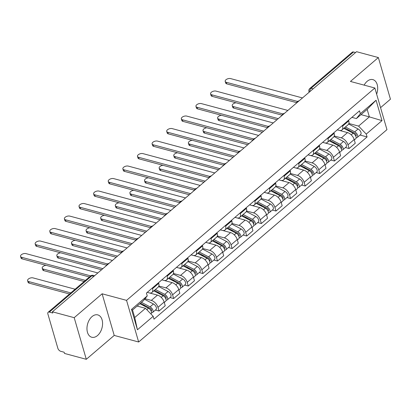 <?xml version="1.0" encoding="UTF-8"?>
<svg xmlns="http://www.w3.org/2000/svg" width="411" height="411" viewBox="0 0 411 411"><rect width="100%" height="100%" fill="white"/><g stroke="black" fill="none" stroke-linecap="round" stroke-linejoin="round"><path stroke-width="0.62" d="M376.64 94.15A11.575 7.465 105.1 0 0 372.885 79.621A11.575 7.465 105.1 0 0 367.126 81.332A11.575 7.465 105.1 0 0 364.146 85.128M92.018 316.598A11.575 7.465 105.1 0 0 86.962 328.389A11.575 7.465 105.1 0 0 91.761 337.246A11.575 7.465 105.1 0 0 97.52 335.535A11.575 7.465 105.1 0 0 102.58 323.75A11.575 7.465 105.1 0 0 97.777 314.893A11.575 7.465 105.1 0 0 92.018 316.598M380.565 107.646L390.45 99.195L378.356 57.561L356.558 51.694L52.403 311.805L74.201 317.672L86.295 359.306L114.217 335.427L138.646 341.998L386.957 129.645L374.858 88.011L126.552 300.364L102.123 293.793L74.201 317.672M86.295 359.306L64.496 353.439L64.142 352.227L60.746 351.313A2.969 1.654 -130.5 0 1 57.853 348.297L47.871 313.947A2.969 1.654 -130.5 0 1 48.133 312.278L90.579 275.981A2.969 1.654 49.5 0 1 91.807 275.807L49.356 312.108A2.969 1.654 -130.5 0 0 48.133 312.278M378.356 57.561L350.434 81.44L374.858 88.011M313.115 88.848L311.065 88.293A2.969 1.654 49.5 0 0 309.843 88.468L352.289 52.166A2.969 1.654 49.5 0 1 353.511 51.997L311.065 88.293A2.969 1.911 105.1 0 0 309.781 91.694M355.561 52.546L353.511 51.997M49.356 312.108L52.752 313.023L52.403 311.805M145.001 298.705L151.305 300.4A6.828 3.797 49.5 0 1 157.968 307.336L159.042 311.04L165.227 305.748L164.148 302.049A6.828 3.797 -130.5 0 0 157.49 295.108L149.506 292.961M151.931 292.478L158.117 287.186A6.828 3.797 -130.5 0 0 158.718 283.354L152.538 288.645A6.828 3.797 49.5 0 1 151.931 292.478A6.828 3.797 49.5 0 1 149.121 292.873L147.241 292.37M152.538 288.645L152.347 288.003M155.389 310.053L159.042 311.04M158.718 283.354L158.533 282.711M158.846 285.994L165.921 287.895A6.828 3.797 49.5 0 1 172.584 294.836L173.658 298.54L179.843 293.248L178.77 289.55A6.828 3.797 -130.5 0 0 172.106 282.609L164.123 280.461M166.964 275.498L167.154 276.146A6.828 3.797 49.5 0 1 166.553 279.978A6.828 3.797 49.5 0 1 163.737 280.374L161.857 279.865M170.005 297.554L173.658 298.54M166.553 279.978L172.733 274.687A6.828 3.797 -130.5 0 0 173.339 270.854L173.149 270.212M173.468 273.495L180.542 275.396A6.828 3.797 49.5 0 1 187.2 282.336L188.274 286.035L194.46 280.749L193.386 277.045A6.828 3.797 -130.5 0 0 186.722 270.109L178.739 267.962M181.585 262.999L181.77 263.641A6.828 3.797 49.5 0 1 181.169 267.474A6.828 3.797 49.5 0 1 178.353 267.869L176.478 267.366M184.621 285.054L188.274 286.035M181.169 267.474L187.354 262.187A6.828 3.797 -130.5 0 0 187.955 258.355L187.765 257.712M188.084 260.99L195.158 262.896A6.828 3.797 49.5 0 1 201.816 269.837L202.895 273.536L209.076 268.249L208.002 264.545A6.828 3.797 -130.5 0 0 201.344 257.605L193.36 255.457M196.201 250.499L196.386 251.142A6.828 3.797 49.5 0 1 195.785 254.974A6.828 3.797 49.5 0 1 192.97 255.37L191.094 254.866M199.243 272.555L202.895 273.536M195.785 254.974L201.971 249.688A6.828 3.797 -130.5 0 0 202.572 245.855L202.387 245.208M202.7 248.491L209.774 250.397A6.828 3.797 49.5 0 1 216.438 257.332L217.511 261.036L223.697 255.745L222.618 252.046A6.828 3.797 -130.5 0 0 215.96 245.105L207.976 242.958M210.817 238L211.007 238.642A6.828 3.797 49.5 0 1 210.401 242.475A6.828 3.797 49.5 0 1 207.586 242.87L205.711 242.367M213.859 260.055L217.511 261.036M210.401 242.475L216.587 237.183A6.828 3.797 -130.5 0 0 217.188 233.35L217.003 232.708M217.316 235.991L224.391 237.892A6.828 3.797 49.5 0 1 231.054 244.833L232.128 248.537L238.313 243.245L237.239 239.546A6.828 3.797 -130.5 0 0 230.576 232.605L222.592 230.458M225.434 225.495L225.624 226.142A6.828 3.797 49.5 0 1 225.023 229.975A6.828 3.797 49.5 0 1 222.207 230.371L220.327 229.862M228.475 247.55L232.128 248.537M225.023 229.975L231.203 224.683A6.828 3.797 -130.5 0 0 231.809 220.851L231.619 220.209M231.938 223.492L239.012 225.392A6.828 3.797 49.5 0 1 245.67 232.333L246.744 236.032L252.929 230.746L251.856 227.042A6.828 3.797 -130.5 0 0 245.192 220.106L237.209 217.958M240.055 212.996L240.24 213.638A6.828 3.797 49.5 0 1 239.639 217.47A6.828 3.797 49.5 0 1 236.823 217.866L234.948 217.362M243.091 235.051L246.744 236.032M239.639 217.47L245.824 212.184A6.828 3.797 -130.5 0 0 246.425 208.351L246.235 207.709M246.554 210.987L253.628 212.893A6.828 3.797 49.5 0 1 260.286 219.834L261.365 223.533L267.546 218.246L266.472 214.542A6.828 3.797 -130.5 0 0 259.814 207.601L251.83 205.454M254.671 200.496L254.856 201.138A6.828 3.797 49.5 0 1 254.255 204.971A6.828 3.797 49.5 0 1 251.44 205.366L249.564 204.863M257.712 222.551L261.365 223.533M254.255 204.971L260.44 199.684A6.828 3.797 -130.5 0 0 261.042 195.852L260.857 195.204M261.17 198.487L268.244 200.393A6.828 3.797 49.5 0 1 274.908 207.329L275.981 211.033L282.167 205.741L281.088 202.042A6.828 3.797 -130.5 0 0 274.43 195.102L266.446 192.954M269.287 187.997L269.477 188.639A6.828 3.797 49.5 0 1 268.871 192.471A6.828 3.797 49.5 0 1 266.056 192.867L264.181 192.363M272.329 210.052L275.981 211.033M268.871 192.471L275.057 187.18A6.828 3.797 -130.5 0 0 275.658 183.352L275.473 182.705M275.786 185.988L282.86 187.889A6.828 3.797 49.5 0 1 289.524 194.829L290.598 198.534L296.783 193.242L295.709 189.543A6.828 3.797 -130.5 0 0 289.046 182.602L281.062 180.455M283.903 175.492L284.093 176.139A6.828 3.797 49.5 0 1 283.492 179.972A6.828 3.797 49.5 0 1 280.677 180.367L278.797 179.859M286.945 197.547L290.598 198.534M283.492 179.972L289.673 174.68A6.828 3.797 -130.5 0 0 290.279 170.848L290.089 170.205M290.407 173.488L297.482 175.389A6.828 3.797 49.5 0 1 304.14 182.33L305.214 186.029L311.399 180.742L310.326 177.038A6.828 3.797 -130.5 0 0 303.662 170.103L295.679 167.955M298.525 162.992L298.71 163.635A6.828 3.797 49.5 0 1 298.109 167.467A6.828 3.797 49.5 0 1 295.293 167.863L293.418 167.359M301.561 185.048L305.214 186.029M298.109 167.467L304.294 162.181A6.828 3.797 -130.5 0 0 304.895 158.348L304.705 157.706M305.024 160.984L312.098 162.89A6.828 3.797 49.5 0 1 318.756 169.83L319.835 173.529L326.015 168.243L324.942 164.539A6.828 3.797 -130.5 0 0 318.284 157.598L310.3 155.45M313.141 150.493L313.326 151.135A6.828 3.797 49.5 0 1 312.725 154.968A6.828 3.797 49.5 0 1 309.909 155.363L308.034 154.86M316.182 172.548L319.835 173.529M312.725 154.968L318.91 149.681A6.828 3.797 -130.5 0 0 319.511 145.848L319.326 145.201M319.64 148.484L326.714 150.39A6.828 3.797 49.5 0 1 333.378 157.326L334.451 161.03L340.637 155.743L339.558 152.039A6.828 3.797 -130.5 0 0 332.9 145.098L324.916 142.951M327.757 137.993L327.947 138.635A6.828 3.797 49.5 0 1 327.341 142.468A6.828 3.797 49.5 0 1 324.526 142.864L322.65 142.36M330.798 160.049L334.451 161.03M327.341 142.468L333.527 137.176A6.828 3.797 -130.5 0 0 334.128 133.349L333.943 132.702M334.256 135.984L341.33 137.885A6.828 3.797 49.5 0 1 347.994 144.826L349.067 148.53L355.253 143.239L354.179 139.54A6.828 3.797 -130.5 0 0 347.516 132.599L339.532 130.451M342.373 125.489L342.563 126.136A6.828 3.797 49.5 0 1 341.962 129.968A6.828 3.797 49.5 0 1 339.147 130.364L337.267 129.855M345.415 147.544L349.067 148.53M341.962 129.968L348.143 124.677A6.828 3.797 -130.5 0 0 348.749 120.844L348.559 120.202M145.499 308.317L153.175 316.311L137.433 329.776L131.51 309.385L147.251 295.92L143.316 300.79L132.537 310.007L134.726 317.533L145.499 308.317L137.146 306.067M360.997 114.633L369.355 116.878L367.167 109.352L356.394 118.568L360.329 113.698L359.502 110.847L146.424 293.069L147.251 295.92M360.329 113.698L376.07 100.238L381.994 120.629L366.252 134.089L358.577 126.095L369.355 116.878L381.994 120.629M153.175 316.311L154.002 319.162L367.08 136.94L366.252 134.089M138.646 341.998L126.552 300.364M114.217 335.427L102.123 293.793M348.877 123.485L358.577 126.095M356.394 118.568L351.888 117.356M360.031 135.044L367.08 136.94M137.433 329.776L134.726 317.533M131.51 309.385L132.537 310.007M367.167 109.352L376.07 100.238M89.413 276.978L22.132 258.873A3.411 1.788 163.8 0 1 21.007 257.985L20.55 256.407A3.411 1.788 -16.2 0 0 21.67 257.296L90.713 275.873M97.844 272.945L25.98 253.613A3.411 1.788 -16.2 0 0 22.22 254.178A3.411 1.788 -16.2 0 0 20.55 256.407M139.894 303.714L148.489 308.229A3.709 2.065 49.5 0 1 151.12 311.055A3.709 2.065 49.5 0 1 151.032 313.783L150.873 313.917M142.468 305.065L145.643 305.923M75.11 289.205L33.034 277.887A3.411 1.788 -16.2 0 0 29.268 278.453A3.411 1.788 -16.2 0 0 27.604 280.682A3.411 1.788 -16.2 0 0 28.724 281.571L70.8 292.894M140.485 303.21L150.149 308.286A1.783 0.992 49.5 0 1 151.412 309.642A1.783 0.992 49.5 0 1 151.371 310.952A1.783 0.992 49.5 0 1 151.125 311.076M141.492 302.352L150.082 306.868A3.709 2.065 49.5 0 1 152.712 309.694A3.709 2.065 49.5 0 1 152.625 312.417A3.709 2.065 49.5 0 1 151.495 312.709M144.528 299.29L153.457 303.981A3.709 2.065 49.5 0 1 156.082 306.806A3.709 2.065 49.5 0 1 156 309.534L152.625 312.417M69.51 293.999L29.186 283.148A3.411 1.788 163.8 0 1 28.061 282.259L27.604 280.682M106.588 265.167L36.749 246.374A3.411 1.788 163.8 0 1 35.623 245.485L35.166 243.908A3.411 1.788 -16.2 0 0 36.291 244.797L107.523 263.96M112.46 260.446L40.602 241.108A3.411 1.788 -16.2 0 0 36.836 241.673A3.411 1.788 -16.2 0 0 35.166 243.908M121.204 252.662L51.365 233.874A3.411 1.788 163.8 0 1 50.245 232.98L49.782 231.403A3.411 1.788 -16.2 0 0 50.907 232.297L122.139 251.46M127.076 247.946L55.218 228.608A3.411 1.788 -16.2 0 0 51.452 229.174A3.411 1.788 -16.2 0 0 49.782 231.403M153.832 290.854L163.11 295.73A3.709 2.065 49.5 0 1 165.736 298.556A3.709 2.065 49.5 0 1 165.648 301.278L164.272 302.46M157.089 292.565L160.259 293.418M46.022 265.3A3.411 1.788 -16.2 0 0 42.22 268.183A3.411 1.788 -16.2 0 0 43.345 269.071L85.421 280.394M154.418 290.351L164.77 295.786A1.783 0.992 49.5 0 1 166.029 297.143A1.783 0.992 49.5 0 1 165.987 298.453A1.783 0.992 49.5 0 1 165.746 298.576M155.425 289.493L164.703 294.363A3.709 2.065 49.5 0 1 167.328 297.194A3.709 2.065 49.5 0 1 167.241 299.917A3.709 2.065 49.5 0 1 166.111 300.21M158.641 286.524L168.073 291.481A3.709 2.065 49.5 0 1 170.704 294.307A3.709 2.065 49.5 0 1 170.616 297.035L167.241 299.917M84.127 281.499L43.802 270.649A3.411 1.788 163.8 0 1 42.677 269.76L42.22 268.183M168.448 278.355L177.727 283.225A3.709 2.065 49.5 0 1 180.352 286.056A3.709 2.065 49.5 0 1 180.265 288.779L178.888 289.961M171.706 280.066L174.881 280.918M60.638 252.801A3.411 1.788 -16.2 0 0 56.836 255.678A3.411 1.788 -16.2 0 0 57.961 256.572L102.863 268.65M169.034 277.851L179.386 283.287A1.783 0.992 49.5 0 1 180.645 284.643A1.783 0.992 49.5 0 1 180.604 285.953A1.783 0.992 49.5 0 1 180.362 286.077M170.041 276.993L179.319 281.864A3.709 2.065 49.5 0 1 181.945 284.695A3.709 2.065 49.5 0 1 181.857 287.417A3.709 2.065 49.5 0 1 180.727 287.71M173.257 274.024L182.69 278.982A3.709 2.065 49.5 0 1 185.32 281.807A3.709 2.065 49.5 0 1 185.233 284.53L181.857 287.417M101.568 269.76L58.419 258.149A3.411 1.788 163.8 0 1 57.299 257.26L56.836 255.678M135.82 240.163L65.981 221.375A3.411 1.788 163.8 0 1 64.861 220.481L64.404 218.904A3.411 1.788 -16.2 0 0 65.524 219.793L136.755 238.961M141.697 235.441L69.834 216.109A3.411 1.788 -16.2 0 0 66.068 216.674A3.411 1.788 -16.2 0 0 64.404 218.904M150.436 227.663L80.602 208.87A3.411 1.788 163.8 0 1 79.477 207.981L79.02 206.404A3.411 1.788 -16.2 0 0 80.14 207.293L151.371 226.461M156.314 222.942L84.45 203.609A3.411 1.788 -16.2 0 0 80.69 204.175A3.411 1.788 -16.2 0 0 79.02 206.404M165.058 215.164L95.218 196.371A3.411 1.788 163.8 0 1 94.093 195.482L93.636 193.905A3.411 1.788 -16.2 0 0 94.761 194.793L165.993 213.956M170.93 210.442L99.072 191.105A3.411 1.788 -16.2 0 0 95.306 191.67A3.411 1.788 -16.2 0 0 93.636 193.905M183.065 265.855L192.343 270.726A3.709 2.065 49.5 0 1 194.968 273.551A3.709 2.065 49.5 0 1 194.886 276.279L193.504 277.461M186.322 267.566L189.497 268.419M75.254 240.301A3.411 1.788 -16.2 0 0 71.457 243.178A3.411 1.788 -16.2 0 0 72.577 244.072L117.479 256.151M183.655 265.352L194.002 270.787A1.783 0.992 49.5 0 1 195.266 272.144A1.783 0.992 49.5 0 1 195.225 273.449A1.783 0.992 49.5 0 1 194.978 273.572M184.657 264.489L193.935 269.364A3.709 2.065 49.5 0 1 196.561 272.19A3.709 2.065 49.5 0 1 196.479 274.918A3.709 2.065 49.5 0 1 195.348 275.206M187.873 261.524L197.311 266.477A3.709 2.065 49.5 0 1 199.936 269.308A3.709 2.065 49.5 0 1 199.849 272.031L196.479 274.918M116.185 257.26L73.035 245.65A3.411 1.788 163.8 0 1 71.915 244.756L71.457 243.178M197.681 253.351L206.959 258.226A3.709 2.065 49.5 0 1 209.589 261.052A3.709 2.065 49.5 0 1 209.502 263.78L208.12 264.956M200.938 255.061L204.113 255.919M89.875 227.802A3.411 1.788 -16.2 0 0 86.074 230.679A3.411 1.788 -16.2 0 0 87.194 231.568L132.095 243.651M198.272 252.847L208.618 258.283A1.783 0.992 49.5 0 1 209.882 259.644A1.783 0.992 49.5 0 1 209.841 260.949A1.783 0.992 49.5 0 1 209.595 261.072M199.273 251.989L208.552 256.865A3.709 2.065 49.5 0 1 211.182 259.69A3.709 2.065 49.5 0 1 211.095 262.418A3.709 2.065 49.5 0 1 209.964 262.706M202.495 249.025L211.927 253.977A3.709 2.065 49.5 0 1 214.552 256.808A3.709 2.065 49.5 0 1 214.47 259.531L211.095 262.418M130.806 244.756L87.651 233.145A3.411 1.788 163.8 0 1 86.531 232.256L86.074 230.679M212.302 240.851L221.575 245.727A3.709 2.065 49.5 0 1 224.206 248.552A3.709 2.065 49.5 0 1 224.118 251.275L222.741 252.457M215.559 242.562L218.729 243.415M104.492 215.297A3.411 1.788 -16.2 0 0 100.69 218.179A3.411 1.788 -16.2 0 0 101.815 219.068L146.717 231.152M212.888 240.348L223.24 245.783A1.783 0.992 49.5 0 1 224.498 247.139A1.783 0.992 49.5 0 1 224.457 248.45A1.783 0.992 49.5 0 1 224.216 248.573M213.895 239.49L223.173 244.36A3.709 2.065 49.5 0 1 225.798 247.191A3.709 2.065 49.5 0 1 225.711 249.914A3.709 2.065 49.5 0 1 224.581 250.207M217.111 236.52L226.543 241.478A3.709 2.065 49.5 0 1 229.174 244.304A3.709 2.065 49.5 0 1 229.086 247.032L225.711 249.914M145.422 232.256L102.272 220.645A3.411 1.788 163.8 0 1 101.147 219.757L100.69 218.179M179.674 202.659L109.835 183.871A3.411 1.788 163.8 0 1 108.715 182.977L108.252 181.4A3.411 1.788 -16.2 0 0 109.377 182.294L180.609 201.457M185.546 197.943L113.688 178.605A3.411 1.788 -16.2 0 0 109.922 179.17A3.411 1.788 -16.2 0 0 108.252 181.4M226.918 228.352L236.197 233.222A3.709 2.065 49.5 0 1 238.822 236.053A3.709 2.065 49.5 0 1 238.734 238.776L237.358 239.957M230.175 230.062L233.35 230.915M119.108 202.798A3.411 1.788 -16.2 0 0 115.306 205.675A3.411 1.788 -16.2 0 0 116.431 206.569L161.333 218.652M227.504 227.848L237.856 233.284A1.783 0.992 49.5 0 1 239.115 234.64A1.783 0.992 49.5 0 1 239.074 235.95A1.783 0.992 49.5 0 1 238.832 236.073M228.511 226.99L237.789 231.861A3.709 2.065 49.5 0 1 240.414 234.691A3.709 2.065 49.5 0 1 240.327 237.414A3.709 2.065 49.5 0 1 239.197 237.707M231.727 224.021L241.159 228.978A3.709 2.065 49.5 0 1 243.79 231.804A3.709 2.065 49.5 0 1 243.702 234.532L240.327 237.414M160.038 219.757L116.888 208.146A3.411 1.788 163.8 0 1 115.763 207.257L115.306 205.675M194.29 190.159L124.451 171.372A3.411 1.788 163.8 0 1 123.331 170.478L122.874 168.9A3.411 1.788 -16.2 0 0 123.994 169.789L195.225 188.957M200.167 185.438L128.304 166.106A3.411 1.788 -16.2 0 0 124.538 166.671A3.411 1.788 -16.2 0 0 122.874 168.9M241.534 215.852L250.813 220.722A3.709 2.065 49.5 0 1 253.438 223.548A3.709 2.065 49.5 0 1 253.356 226.276L251.974 227.458M244.792 217.563L247.967 218.416M133.724 190.298A3.411 1.788 -16.2 0 0 129.927 193.175A3.411 1.788 -16.2 0 0 131.047 194.069L175.949 206.147M242.125 215.349L252.472 220.784A1.783 0.992 49.5 0 1 253.736 222.14A1.783 0.992 49.5 0 1 253.695 223.445A1.783 0.992 49.5 0 1 253.448 223.569M243.127 214.485L252.405 219.361A3.709 2.065 49.5 0 1 255.031 222.187A3.709 2.065 49.5 0 1 254.948 224.915A3.709 2.065 49.5 0 1 253.818 225.202M246.343 211.521L255.781 216.474A3.709 2.065 49.5 0 1 258.406 219.304A3.709 2.065 49.5 0 1 258.319 222.027L254.948 224.915M174.654 207.257L131.505 195.646A3.411 1.788 163.8 0 1 130.385 194.752L129.927 193.175M208.906 177.66L139.072 158.867A3.411 1.788 163.8 0 1 137.947 157.978L137.49 156.401A3.411 1.788 -16.2 0 0 138.61 157.29L209.841 176.458M214.783 172.939L142.92 153.606A3.411 1.788 -16.2 0 0 139.159 154.171A3.411 1.788 -16.2 0 0 137.49 156.401M256.151 203.347L265.429 208.223A3.709 2.065 49.5 0 1 268.059 211.049A3.709 2.065 49.5 0 1 267.972 213.777L266.59 214.953M259.408 205.058L262.583 205.916M148.34 177.799A3.411 1.788 -16.2 0 0 144.544 180.676A3.411 1.788 -16.2 0 0 145.664 181.564L190.565 193.648M256.741 202.844L267.088 208.279A1.783 0.992 49.5 0 1 268.352 209.641A1.783 0.992 49.5 0 1 268.311 210.946A1.783 0.992 49.5 0 1 268.064 211.069M257.743 201.986L267.022 206.861A3.709 2.065 49.5 0 1 269.652 209.687A3.709 2.065 49.5 0 1 269.565 212.415A3.709 2.065 49.5 0 1 268.434 212.703M260.964 199.022L270.397 203.974A3.709 2.065 49.5 0 1 273.022 206.805A3.709 2.065 49.5 0 1 272.94 209.528L269.565 212.415M189.276 194.752L146.121 183.147A3.411 1.788 163.8 0 1 145.001 182.253L144.544 180.676M223.527 165.16L153.688 146.367A3.411 1.788 163.8 0 1 152.563 145.479L152.106 143.901A3.411 1.788 -16.2 0 0 153.231 144.79L224.463 163.958M229.4 160.439L157.541 141.107A3.411 1.788 -16.2 0 0 153.776 141.672A3.411 1.788 -16.2 0 0 152.106 143.901M270.772 190.848L280.045 195.723A3.709 2.065 49.5 0 1 282.676 198.549A3.709 2.065 49.5 0 1 282.588 201.272L281.211 202.453M274.029 192.559L277.199 193.411M162.962 165.299A3.411 1.788 -16.2 0 0 159.16 168.176A3.411 1.788 -16.2 0 0 160.28 169.065L205.187 181.148M271.358 190.344L281.71 195.78A1.783 0.992 49.5 0 1 282.968 197.136A1.783 0.992 49.5 0 1 282.927 198.446A1.783 0.992 49.5 0 1 282.686 198.57M272.365 189.486L281.643 194.357A3.709 2.065 49.5 0 1 284.268 197.188A3.709 2.065 49.5 0 1 284.181 199.91A3.709 2.065 49.5 0 1 283.051 200.203M275.581 186.517L285.013 191.475A3.709 2.065 49.5 0 1 287.643 194.3A3.709 2.065 49.5 0 1 287.556 197.028L284.181 199.91M203.892 182.253L160.742 170.642A3.411 1.788 163.8 0 1 159.617 169.753L159.16 168.176M238.144 152.656L168.305 133.868A3.411 1.788 163.8 0 1 167.185 132.974L166.722 131.397A3.411 1.788 -16.2 0 0 167.847 132.291L239.079 151.454M244.016 147.939L172.158 128.602A3.411 1.788 -16.2 0 0 168.392 129.167A3.411 1.788 -16.2 0 0 166.722 131.397M285.388 178.348L294.666 183.219A3.709 2.065 49.5 0 1 297.292 186.049A3.709 2.065 49.5 0 1 297.204 188.772L295.828 189.954M288.645 180.059L291.82 180.912M177.578 152.794A3.411 1.788 -16.2 0 0 173.776 155.671A3.411 1.788 -16.2 0 0 174.901 156.565L219.803 168.649M285.974 177.845L296.326 183.28A1.783 0.992 49.5 0 1 297.585 184.637A1.783 0.992 49.5 0 1 297.543 185.947A1.783 0.992 49.5 0 1 297.302 186.07M286.981 176.987L296.259 181.857A3.709 2.065 49.5 0 1 298.884 184.688A3.709 2.065 49.5 0 1 298.797 187.411A3.709 2.065 49.5 0 1 297.667 187.704M290.197 174.017L299.629 178.975A3.709 2.065 49.5 0 1 302.26 181.801A3.709 2.065 49.5 0 1 302.172 184.529L298.797 187.411M218.508 169.753L175.358 158.143A3.411 1.788 163.8 0 1 174.233 157.254L173.776 155.671M252.76 140.156L182.921 121.368A3.411 1.788 163.8 0 1 181.801 120.474L181.343 118.897A3.411 1.788 -16.2 0 0 182.463 119.791L253.695 138.954M258.637 135.44L186.774 116.102A3.411 1.788 -16.2 0 0 183.008 116.667A3.411 1.788 -16.2 0 0 181.343 118.897M300.004 165.849L309.283 170.719A3.709 2.065 49.5 0 1 311.908 173.55A3.709 2.065 49.5 0 1 311.826 176.273L310.444 177.454M303.261 167.56L306.436 168.412M192.194 140.295A3.411 1.788 -16.2 0 0 188.392 143.172A3.411 1.788 -16.2 0 0 189.517 144.066L234.419 156.144M300.595 165.345L310.942 170.781A1.783 0.992 49.5 0 1 312.206 172.137A1.783 0.992 49.5 0 1 312.165 173.442A1.783 0.992 49.5 0 1 311.918 173.565M301.597 164.482L310.875 169.358A3.709 2.065 49.5 0 1 313.501 172.183A3.709 2.065 49.5 0 1 313.418 174.911A3.709 2.065 49.5 0 1 312.288 175.199M304.813 161.518L314.251 166.47A3.709 2.065 49.5 0 1 316.876 169.301A3.709 2.065 49.5 0 1 316.789 172.024L313.418 174.911M233.124 157.254L189.974 145.643A3.411 1.788 163.8 0 1 188.855 144.749L188.392 143.172M267.376 127.657L197.542 108.864A3.411 1.788 163.8 0 1 196.417 107.975L195.96 106.398A3.411 1.788 -16.2 0 0 197.08 107.286L268.311 126.454M273.253 122.935L201.39 103.603A3.411 1.788 -16.2 0 0 197.629 104.168A3.411 1.788 -16.2 0 0 195.96 106.398M314.62 153.344L323.899 158.22A3.709 2.065 49.5 0 1 326.529 161.045A3.709 2.065 49.5 0 1 326.442 163.773L325.06 164.95M317.878 155.055L321.053 155.913M206.81 127.795A3.411 1.788 -16.2 0 0 203.013 130.672A3.411 1.788 -16.2 0 0 204.133 131.561L249.035 143.645M315.211 152.841L325.558 158.276A1.783 0.992 49.5 0 1 326.822 159.638A1.783 0.992 49.5 0 1 326.781 160.942A1.783 0.992 49.5 0 1 326.534 161.066M316.213 151.983L325.491 156.858A3.709 2.065 49.5 0 1 328.122 159.684A3.709 2.065 49.5 0 1 328.035 162.412A3.709 2.065 49.5 0 1 326.904 162.699M319.434 149.018L328.867 153.971A3.709 2.065 49.5 0 1 331.492 156.802A3.709 2.065 49.5 0 1 331.405 159.525L328.035 162.412M247.746 144.749L204.591 133.143A3.411 1.788 163.8 0 1 203.471 132.25L203.013 130.672M281.997 115.157L212.158 96.364A3.411 1.788 163.8 0 1 211.033 95.475L210.576 93.898A3.411 1.788 -16.2 0 0 211.701 94.787L282.932 113.955M287.87 110.436L216.011 91.103A3.411 1.788 -16.2 0 0 212.246 91.668A3.411 1.788 -16.2 0 0 210.576 93.898M329.242 140.845L338.515 145.72A3.709 2.065 49.5 0 1 341.145 148.546A3.709 2.065 49.5 0 1 341.058 151.274L339.681 152.45M332.499 142.555L335.669 143.408M221.431 115.296A3.411 1.788 -16.2 0 0 217.63 118.173A3.411 1.788 -16.2 0 0 218.75 119.062L263.657 131.145M329.828 140.341L340.18 145.777A1.783 0.992 49.5 0 1 341.438 147.133A1.783 0.992 49.5 0 1 341.397 148.443A1.783 0.992 49.5 0 1 341.156 148.566M330.834 139.483L340.113 144.353A3.709 2.065 49.5 0 1 342.738 147.184A3.709 2.065 49.5 0 1 342.651 149.907A3.709 2.065 49.5 0 1 341.52 150.2M334.051 136.519L343.483 141.471A3.709 2.065 49.5 0 1 346.108 144.297A3.709 2.065 49.5 0 1 346.026 147.025L342.651 149.907M262.362 132.25L219.212 120.639A3.411 1.788 163.8 0 1 218.087 119.75L217.63 118.173M296.614 102.652L226.774 83.865A3.411 1.788 163.8 0 1 225.654 82.976L225.192 81.393A3.411 1.788 -16.2 0 0 226.317 82.287L297.549 101.45M302.486 97.936L230.628 78.599A3.411 1.788 -16.2 0 0 226.862 79.164A3.411 1.788 -16.2 0 0 225.192 81.393M343.858 128.345L353.136 133.215A3.709 2.065 49.5 0 1 355.762 136.046A3.709 2.065 49.5 0 1 355.674 138.769L354.297 139.951M347.115 130.056L350.29 130.909M236.048 102.791A3.411 1.788 -16.2 0 0 232.246 105.673A3.411 1.788 -16.2 0 0 233.371 106.562L278.273 118.645M344.444 127.842L354.796 133.277A1.783 0.992 49.5 0 1 356.054 134.633A1.783 0.992 49.5 0 1 356.013 135.943A1.783 0.992 49.5 0 1 355.772 136.067M345.451 126.984L354.729 131.854A3.709 2.065 49.5 0 1 357.354 134.685A3.709 2.065 49.5 0 1 357.267 137.408A3.709 2.065 49.5 0 1 356.137 137.7M348.667 124.014L358.099 128.972A3.709 2.065 49.5 0 1 360.73 131.797A3.709 2.065 49.5 0 1 360.642 134.525L357.267 137.408M276.978 119.75L233.828 108.139A3.411 1.788 163.8 0 1 232.703 107.25L232.246 105.673M347.516 132.599L341.33 137.885M332.9 145.098L326.714 150.39M318.284 157.598L312.098 162.89M303.662 170.103L297.482 175.389M289.046 182.602L282.86 187.889M274.43 195.102L268.244 200.393M259.814 207.601L253.628 212.893M245.192 220.106L239.012 225.392M230.576 232.605L224.391 237.892M215.96 245.105L209.774 250.397M201.344 257.605L195.158 262.896M186.722 270.109L180.542 275.396M172.106 282.609L165.921 287.895M157.49 295.108L151.305 300.4M334.128 133.349L327.947 138.635M319.511 145.848L313.326 151.135M304.895 158.348L298.71 163.635M290.279 170.848L284.093 176.139M275.658 183.352L269.477 188.639M261.042 195.852L254.856 201.138M246.425 208.351L240.24 213.638M231.809 220.851L225.624 226.142M217.188 233.35L211.007 238.642M202.572 245.855L196.386 251.142M187.955 258.355L181.77 263.641M173.339 270.854L167.154 276.146M348.749 120.844L342.563 126.136M339.558 152.039L333.378 157.326M324.942 164.539L318.756 169.83M310.326 177.038L304.14 182.33M295.709 189.543L289.524 194.829M281.088 202.042L274.908 207.329M266.472 214.542L260.286 219.834M251.856 227.042L245.67 232.333M237.239 239.546L231.054 244.833M222.618 252.046L216.438 257.332M208.002 264.545L201.816 269.837M193.386 277.045L187.2 282.336M178.77 289.55L172.584 294.836M164.148 302.049L157.968 307.336M354.179 139.54L347.994 144.826M94.597 275.724L93.282 275.37A2.969 1.911 105.1 0 0 91.807 275.807L93.852 276.356M309.129 92.259L308.923 91.55A2.969 1.557 -16.2 0 0 309.334 92.079M21.67 257.296L22.132 258.873M148.489 308.229L146.804 309.673M151.587 310.243L150.976 310.767M153.457 303.981L150.082 306.868M29.186 283.148L28.724 281.571M36.291 244.797L36.749 246.374M50.907 232.297L51.365 233.874M163.11 295.73L161.189 297.369M166.203 297.744L165.592 298.268M168.073 291.481L164.703 294.363M43.802 270.649L43.345 269.071M177.727 283.225L175.81 284.864M180.819 285.244L180.208 285.763M182.69 278.982L179.319 281.864M58.419 258.149L57.961 256.572M65.524 219.793L65.981 221.375M80.14 207.293L80.602 208.87M94.761 194.793L95.218 196.371M192.343 270.726L190.427 272.365M195.441 272.74L194.829 273.264M197.311 266.477L193.935 269.364M73.035 245.65L72.577 244.072M206.959 258.226L205.043 259.865M210.057 260.24L209.446 260.764M211.927 253.977L208.552 256.865M87.651 233.145L87.194 231.568M221.575 245.727L219.659 247.365M224.673 247.741L224.062 248.265M226.543 241.478L223.173 244.36M102.272 220.645L101.815 219.068M109.377 182.294L109.835 183.871M236.197 233.222L234.28 234.861M239.289 235.241L238.678 235.76M241.159 228.978L237.789 231.861M116.888 208.146L116.431 206.569M123.994 169.789L124.451 171.372M250.813 220.722L248.896 222.361M253.911 222.736L253.299 223.26M255.781 216.474L252.405 219.361M131.505 195.646L131.047 194.069M138.61 157.29L139.072 158.867M265.429 208.223L263.513 209.862M268.527 210.237L267.915 210.761M270.397 203.974L267.022 206.861M146.121 183.147L145.664 181.564M153.231 144.79L153.688 146.367M280.045 195.723L278.129 197.362M283.143 197.737L282.532 198.261M285.013 191.475L281.643 194.357M160.742 170.642L160.28 169.065M167.847 132.291L168.305 133.868M294.666 183.219L292.75 184.858M297.759 185.238L297.148 185.757M299.629 178.975L296.259 181.857M175.358 158.143L174.901 156.565M182.463 119.791L182.921 121.368M309.283 170.719L307.366 172.358M312.381 172.733L311.769 173.257M314.251 166.47L310.875 169.358M189.974 145.643L189.517 144.066M197.08 107.286L197.542 108.864M323.899 158.22L321.983 159.858M326.997 160.233L326.385 160.758M328.867 153.971L325.491 156.858M204.591 133.143L204.133 131.561M211.701 94.787L212.158 96.364M338.515 145.72L336.599 147.359M341.613 147.734L341.002 148.258M343.483 141.471L340.113 144.353M219.212 120.639L218.75 119.062M226.317 82.287L226.774 83.865M353.136 133.215L351.22 134.854M356.229 135.234L355.618 135.758M358.099 128.972L354.729 131.854M233.828 108.139L233.371 106.562M109.043 263.369A2.969 2.969 0 0 0 106.444 265.593M123.66 250.869A2.969 2.969 0 0 0 121.06 253.089M138.276 238.365A2.969 2.969 0 0 0 135.676 240.589M152.892 225.865A2.969 2.969 0 0 0 150.292 228.09M167.513 213.366A2.969 2.969 0 0 0 164.914 215.59M182.13 200.866A2.969 2.969 0 0 0 179.53 203.091M196.746 188.361A2.969 2.969 0 0 0 194.146 190.586M211.362 175.862A2.969 2.969 0 0 0 208.762 178.086M225.983 163.362A2.969 2.969 0 0 0 223.384 165.587M240.599 150.863A2.969 2.969 0 0 0 238 153.087M255.216 138.363A2.969 2.969 0 0 0 252.616 140.583M269.832 125.858A2.969 2.969 0 0 0 267.232 128.083M284.453 113.359A2.969 2.969 0 0 0 281.854 115.583M299.069 100.859A2.969 2.969 0 0 0 296.47 103.084M309.843 88.468A2.969 2.969 0 0 0 308.923 91.55M93.282 275.37A2.969 2.969 0 0 0 90.579 275.981"/></g></svg>
